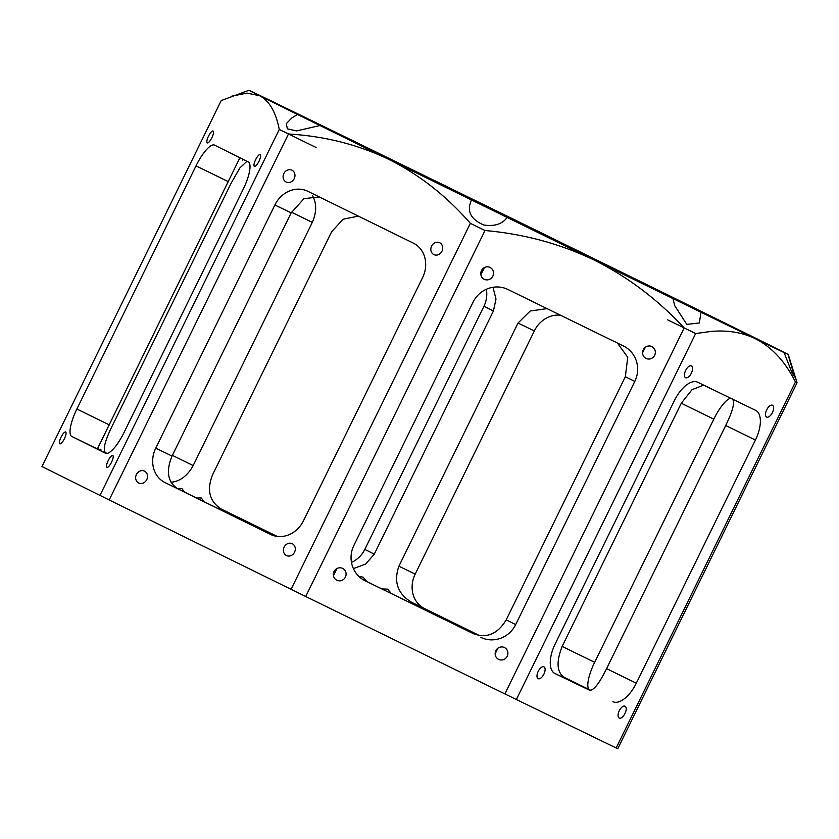 <?xml version="1.0" encoding="UTF-8"?>
<svg xmlns="http://www.w3.org/2000/svg" width="839" height="839" viewBox="0 0 839 839"><rect width="100%" height="100%" fill="white"/><g stroke="black" fill="none" stroke-linecap="round" stroke-linejoin="round"><path stroke-width="1.26" d="M144.486 471.13A6.586 5.779 115.9 0 1 146.783 479.583A6.586 5.779 115.9 0 1 138.708 482.981A6.586 5.779 115.9 0 1 138.687 482.97A6.586 5.779 115.9 0 1 136.4 474.507A6.586 5.779 115.9 0 1 144.465 471.119A6.586 5.779 115.9 0 1 144.486 471.13M106.92 453.448A278.831 0.545 26.1 0 0 105.515 452.766L105.515 452.766C102.673 449.872 104.865 441.01 112.09 426.202L231.218 183.028L239.902 167.905L246.97 161.298M291.521 212.183L312.297 222.387L193.169 465.561C187.758 475.377 180.689 480.915 171.964 482.173L171.03 482.257M97.817 449.201L98.142 447.911L97.387 448.97A278.831 0.545 26.1 0 0 106.27 453.459M336.995 568.506L333.429 575.638M363.707 580.022A278.831 0.545 26.1 0 0 473.332 633.644C486.704 638.636 497.663 634.043 506.211 619.864L625.338 376.69L627.74 357.309L617.473 343.078M319.26 196.913L303.97 198.654L291.164 212.896L172.037 456.07C165.776 471.361 167.716 482.278 177.858 488.812A278.831 0.545 26.1 0 0 272.025 535.083M239.881 157.763L97.366 448.959L71.818 436.458A26.806 7.52 -63.9 0 1 76.884 409.033L196.011 165.86A26.806 7.52 116.1 0 1 214.522 145.126L248.218 161.917A26.806 7.52 -63.9 0 1 243.153 189.352L124.025 432.525A26.806 7.52 116.1 0 1 105.515 453.249A26.806 7.52 116.1 0 1 105.494 453.238L71.818 436.458M484.428 267.547L480.873 274.689M497.894 648.232L495.146 653.738M645.327 347.273L642.59 352.779M100.858 450.753L100.837 449.169L99.652 450.134M242.387 159.011L242.471 160.05L243.383 159.504M240.038 157.837L239.776 158.791L240.415 158.026M732.311 398.903C735.153 401.797 732.961 410.659 725.725 425.467L755.415 440.056A26.806 12.879 -63.8 0 0 755.656 410.365A26.806 12.879 -63.8 0 0 755.635 410.355L697.723 382.238A26.806 12.879 -63.8 0 0 674.336 400.696L555.208 643.87A26.806 12.879 116.2 0 0 554.978 673.56A26.806 12.879 116.2 0 0 554.999 673.57L589.586 690.224A278.831 0.545 -153.9 0 1 554.076 673.014M625.338 376.69L634.808 381.409A26.806 25.736 116.5 0 0 623.65 346.108A26.806 25.736 116.5 0 0 623.492 346.025L507.92 289.486A26.806 25.736 -63.5 0 0 473.007 302.26L353.88 545.423A26.806 25.736 116.5 0 0 365.038 580.735A26.806 25.736 116.5 0 0 365.196 580.808L473.332 633.644M155.75 448.152A26.806 23.513 -64.1 0 0 165.052 482.603L270.598 534.443A26.806 23.513 -64.1 0 0 270.682 534.485A26.806 23.513 -64.1 0 0 303.498 520.736L422.625 277.562A26.806 23.513 -64.1 0 0 413.312 243.121L307.777 191.271A26.806 23.513 -64.1 0 0 307.693 191.229A26.806 23.513 -64.1 0 0 274.877 204.978L155.75 448.152L172.037 456.07M497.517 212.634L485.917 206.95L497.517 212.634M659.517 291.878L671.127 297.562L659.517 291.878M293.272 111.944L281.673 106.27L293.272 111.944M343.791 137.114L332.192 131.429L343.791 137.114M104.969 452.368L107.13 453.417M248.921 90.287L221.234 100.544L41.95 466.515L99.977 495.419A321.725 0.629 26.1 0 0 109.196 499.971L291.07 589.303A321.725 0.629 26.1 0 0 305.711 596.487L484.994 230.515C523.84 233.945 560.179 243.771 594.012 259.975A300.278 0.587 26.1 0 0 672.951 298.558L674.692 305.627L686.816 324.399L699.359 322.942L700.985 312.234A300.278 0.587 26.1 0 0 708.892 316.093A300.278 0.587 26.1 0 0 754.985 338.516C771.733 346.989 785.22 361.483 795.445 382.007A321.725 0.629 26.1 0 0 797.05 382.752L788.241 354.488A300.278 0.587 26.1 0 0 777.47 349.034A300.278 0.587 26.1 0 0 739.673 330.325L717.188 319.24A300.278 0.587 26.1 0 0 648.306 285.365A300.278 0.587 26.1 0 0 565.759 244.852L530.038 227.348A300.278 0.587 26.1 0 0 443.139 184.8A300.278 0.587 26.1 0 0 364.199 146.227L336.177 132.552A300.278 0.587 26.1 0 0 328.259 128.692A300.278 0.587 26.1 0 0 282.177 106.259A300.278 0.587 26.1 0 0 253.074 92.206L249.162 90.381A300.278 0.587 26.1 0 0 248.921 90.287A300.278 0.587 26.1 0 0 259.681 95.74C269.371 100.911 275.895 112.153 279.261 129.458A321.725 0.629 26.1 0 0 288.48 133.999C324.672 136.149 358.127 144.623 388.856 159.41A300.278 0.587 26.1 0 0 471.403 199.923L507.123 217.427A300.278 0.587 26.1 0 0 594.012 259.975C627.572 276.734 657.619 299.397 684.163 327.944A321.725 0.629 26.1 0 0 695.646 333.555L711.346 331.405C727.591 330.031 742.137 332.401 754.985 338.516A300.278 0.587 26.1 0 0 784.077 352.569L787.989 354.404A300.278 0.587 26.1 0 0 788.241 354.488M305.711 596.487L504.879 693.916A321.725 0.629 26.1 0 0 516.363 699.516L695.646 333.555M516.363 699.516L616.162 747.969L795.445 382.007M543.955 666.837A6.586 3.167 -63.8 0 1 543.966 666.848A6.586 3.167 -63.8 0 1 543.903 674.147A6.586 3.167 -63.8 0 1 538.156 678.678L538.156 678.678A6.586 3.167 -63.8 0 1 538.208 671.368A6.586 3.167 -63.8 0 1 543.955 666.837M755.415 440.056L636.287 683.229A26.806 12.879 -63.8 0 1 612.91 701.687M685.599 377.728A6.586 3.167 -63.8 0 1 685.589 377.718A6.586 3.167 -63.8 0 1 685.652 370.418A6.586 3.167 -63.8 0 1 691.399 365.888L691.399 365.888A6.586 3.167 -63.8 0 1 691.336 373.198A6.586 3.167 -63.8 0 1 685.599 377.728M619.234 718.037A6.586 3.167 -63.8 0 1 619.224 718.037A6.586 3.167 -63.8 0 1 619.287 710.738A6.586 3.167 -63.8 0 1 625.034 706.207A6.586 3.167 -63.8 0 1 625.045 706.207A6.586 3.167 -63.8 0 1 624.982 713.507A6.586 3.167 -63.8 0 1 619.234 718.037M766.668 417.088A6.586 3.167 -63.8 0 1 766.668 417.077A6.586 3.167 -63.8 0 1 766.731 409.778A6.586 3.167 -63.8 0 1 772.467 405.247A6.586 3.167 -63.8 0 1 772.478 405.247A6.586 3.167 -63.8 0 1 772.415 412.557A6.586 3.167 -63.8 0 1 766.668 417.088M504.879 693.916L684.163 327.944M342.627 568.402A6.586 6.324 -63.5 0 1 342.658 568.423A6.586 6.324 -63.5 0 1 345.395 577.117A6.586 6.324 -63.5 0 1 336.785 580.221A6.586 6.324 -63.5 0 1 334.048 571.516A6.586 6.324 -63.5 0 1 342.627 568.402M634.808 381.409L515.681 624.583A26.806 25.736 -63.5 0 1 480.768 637.346M484.26 279.282A6.586 6.324 -63.5 0 1 481.481 270.567A6.586 6.324 -63.5 0 1 490.102 267.463A6.586 6.324 -63.5 0 1 492.829 276.167A6.586 6.324 -63.5 0 1 484.26 279.282M498.628 659.391A6.586 6.324 -63.5 0 1 495.859 650.676A6.586 6.324 -63.5 0 1 504.47 647.572A6.586 6.324 -63.5 0 1 507.207 656.276A6.586 6.324 -63.5 0 1 498.628 659.391M646.072 358.442A6.586 6.324 -63.5 0 1 643.293 349.716A6.586 6.324 -63.5 0 1 651.872 346.601A6.586 6.324 -63.5 0 1 651.903 346.622A6.586 6.324 -63.5 0 1 654.64 355.317A6.586 6.324 -63.5 0 1 646.072 358.442M231.858 96.128L247.086 93.119L259.681 95.74A300.278 0.587 26.1 0 0 297.478 114.45L319.974 125.535A300.278 0.587 26.1 0 0 388.856 159.41C419.343 174.69 446.505 196.001 470.354 223.342A321.725 0.629 -153.9 0 0 484.994 230.515M99.977 495.419L279.261 129.458M65.631 432.001A6.586 1.846 116.1 0 1 64.383 438.745A6.586 1.846 116.1 0 1 59.831 443.841L59.831 443.841A6.586 1.846 116.1 0 1 61.069 437.109A6.586 1.846 116.1 0 1 65.62 432.001A6.586 1.846 116.1 0 1 65.631 432.001M207.264 142.882A6.586 1.846 116.1 0 1 208.502 136.149A6.586 1.846 116.1 0 1 213.064 131.041A6.586 1.846 116.1 0 1 213.064 131.052A6.586 1.846 116.1 0 1 211.827 137.785A6.586 1.846 116.1 0 1 207.264 142.892A6.586 1.846 116.1 0 1 207.264 142.882M106.973 467.333A6.586 1.846 116.1 0 1 108.21 460.59A6.586 1.846 116.1 0 1 112.772 455.493L112.772 455.493A6.586 1.846 116.1 0 1 111.535 462.237A6.586 1.846 116.1 0 1 106.973 467.333L106.973 467.333M254.406 166.374A6.586 1.846 116.1 0 1 255.654 159.641A6.586 1.846 116.1 0 1 260.205 154.533L260.205 154.533A6.586 1.846 116.1 0 1 258.968 161.277A6.586 1.846 116.1 0 1 254.416 166.374A6.586 1.846 116.1 0 1 254.406 166.374M420.266 174.522L431.865 180.207L420.266 174.522M381.116 154.911L369.517 149.237L381.116 154.911M391.865 160.092L403.465 165.776L391.865 160.092M576.592 250.462L564.993 244.778L576.592 250.462M605.527 264.694L617.126 270.378L605.527 264.694M667.404 295.422L655.804 289.738L667.404 295.422M548.475 237.552L539.037 232.938L548.475 237.552M633.927 279.125L645.527 284.809L633.927 279.125M471.927 199.881L460.328 194.197L471.927 199.881M487.081 207.327L668.295 296.083L487.019 207.453M368.468 148.776L303.34 116.894L368.29 149.122M550.069 237.458L368.856 148.702L550.069 237.458M668.693 296.01L733.821 327.892L668.693 296.01M304.096 117.387L297.929 114.356L304.096 117.387M488.686 207.223L498.125 211.848L488.686 207.223M733.055 327.388L739.222 330.419L733.055 327.388M700.985 312.234L672.951 298.558M755.247 338.39L743.637 332.716L755.247 338.39M704.729 313.22L693.129 307.546L704.729 313.22M551.003 237.71L539.393 232.025L551.003 237.71M377.634 152.897L366.035 147.224L377.634 152.897M184.465 492.063L181.916 488.529L177.669 488.718M322.197 198.361L325.217 199.839M616.162 747.969A321.725 0.629 26.1 0 0 617.766 748.713L797.05 382.752M109.196 499.971L288.48 133.999M730.696 398.252A26.806 7.52 -63.9 0 0 713.79 419.154L594.662 662.328A26.806 7.52 -63.9 0 0 589.607 689.752L590.845 690.371M560.588 315.254A26.806 23.513 -64.1 0 0 534.328 330.933L415.19 574.107A26.806 23.513 -64.1 0 0 424.503 608.558L479.478 635.553M220.353 508.591L277.227 536.415M351.468 562.413A26.806 25.736 116.5 0 0 364.818 549.419L483.946 306.245A26.806 25.736 116.5 0 0 486.347 289.266M552.408 671.294L551.611 669.91M391.331 593.54L387.618 589.156L381.881 588.926M528.245 299.429L530.426 300.498M366.811 581.542L363.077 577.127L358.914 576.424M204.045 501.701L201.266 497.967L196.588 498.03M341.483 207.831L344.483 209.31M694.461 332.936L667.718 319.879M316.534 147.716L282.649 131.094M221.622 509.283L221.769 509.357C209.624 501.879 206.52 490.416 212.477 474.979L331.615 231.805L343.151 219.21L358.347 216.116M221.475 509.21L221.769 509.357A278.831 0.545 -153.9 0 1 277.09 536.404M483.946 306.245L493.416 310.965L374.288 554.139L365.699 564.028L353.408 568.611M493.416 310.965L496.006 299.072L492.996 287.274M415.19 574.107L398.903 566.199L518.03 323.025L530.248 310.986L547.07 308.637M398.903 566.199C393.449 581.888 397.728 593.939 411.708 602.339A278.831 0.545 -153.9 0 1 479.31 635.532M594.662 662.328L562.151 646.418L681.278 403.244L691.997 389.695L703.69 385.143M562.151 646.418C556.152 661.845 556.792 672.123 564.06 677.262A278.831 0.545 -153.9 0 1 590.572 690.403M471.329 200.06L469.672 205.293C468.141 213.861 472.892 220.437 483.925 225.02C494.653 226.572 502.383 224.044 507.123 217.427M297.478 114.45L291.857 117.911L286.256 123.732L287.389 128.86L296.628 130.894L319.974 125.535M784.077 352.569L791.764 372.107L794.68 377.005L787.989 354.404M291.07 589.303L470.354 223.342M725.725 425.467L606.597 668.641C599.319 683.449 593.645 690.644 589.586 690.224M312.297 222.387C316.743 212.089 316.775 203.122 312.412 195.487M286.13 182.011A6.586 5.779 115.9 0 1 283.834 173.558A6.586 5.779 115.9 0 1 291.909 170.16A6.586 5.779 115.9 0 1 291.93 170.17A6.586 5.779 115.9 0 1 294.227 178.623A6.586 5.779 115.9 0 1 286.151 182.021A6.586 5.779 115.9 0 1 286.13 182.011M286.445 555.544A6.586 5.779 115.9 0 1 284.148 547.091A6.586 5.779 115.9 0 1 292.224 543.693A6.586 5.779 115.9 0 1 292.245 543.703A6.586 5.779 115.9 0 1 294.541 552.167A6.586 5.779 115.9 0 1 286.466 555.554A6.586 5.779 115.9 0 1 286.445 555.544M433.878 254.595A6.586 5.779 115.9 0 1 431.582 246.131A6.586 5.779 115.9 0 1 439.657 242.744A6.586 5.779 115.9 0 1 439.678 242.754A6.586 5.779 115.9 0 1 441.975 251.207A6.586 5.779 115.9 0 1 433.899 254.605A6.586 5.779 115.9 0 1 433.878 254.595M193.169 465.561L172.383 455.346M177.858 488.812L165.052 482.603M109.395 424.933L76.884 409.033M374.288 554.139L364.818 549.419M518.03 323.025L534.328 330.933M411.708 602.339L424.503 608.558M681.278 403.244L713.79 419.154M564.06 677.262L589.607 689.752M636.287 683.229L606.597 668.641M228.523 181.759L196.011 165.86M291.164 212.896L274.877 204.978M506.211 619.864L515.681 624.583"/></g></svg>
